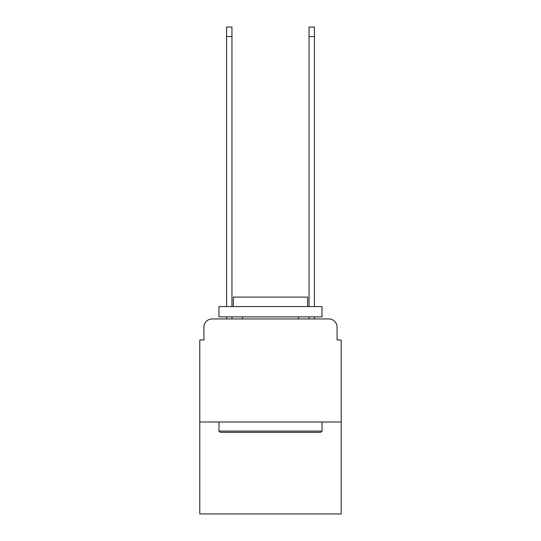 <?xml version="1.0" encoding="UTF-8"?>
<svg xmlns="http://www.w3.org/2000/svg" width="541" height="541" viewBox="0 0 541 541"><rect width="100%" height="100%" fill="white"/><g stroke="black" fill="none" stroke-linecap="round" stroke-linejoin="round"><path stroke-width="0.81" d="M203.916 327.19L203.916 339.971L203.916 327.19A8.243 8.243 0 0 1 212.16 318.94L226.591 318.94L226.591 316.884M341.209 422.014L199.791 422.014L199.791 513.95L341.209 513.95L341.209 339.971L337.084 339.971L337.084 327.19A8.243 8.243 0 0 0 328.84 318.94L212.16 318.94M199.791 422.014L199.791 339.971L203.916 339.971M231.954 316.884L231.954 318.94L238.344 318.94M302.656 318.94L309.046 318.94L309.046 316.884M314.409 316.884L314.409 318.94L328.84 318.94M337.084 339.971L337.084 327.19M320.799 432.32L220.201 432.32L218.963 431.082L322.037 431.082L320.799 432.32M218.963 306.571L322.037 306.571L322.037 316.884L218.963 316.884L218.963 306.571M307.606 306.571L307.606 297.09L233.394 297.09L233.394 306.571M218.963 422.014L218.963 431.082M322.037 422.014L322.037 431.082M242.463 316.884L242.463 318.94M298.537 316.884L298.537 318.94M226.591 306.571L226.591 27.05L231.954 27.05L231.954 306.571M309.046 306.571L309.046 27.05L314.409 27.05L314.409 306.571M226.591 36.531L231.954 36.531M314.409 36.531L309.046 36.531"/></g></svg>
